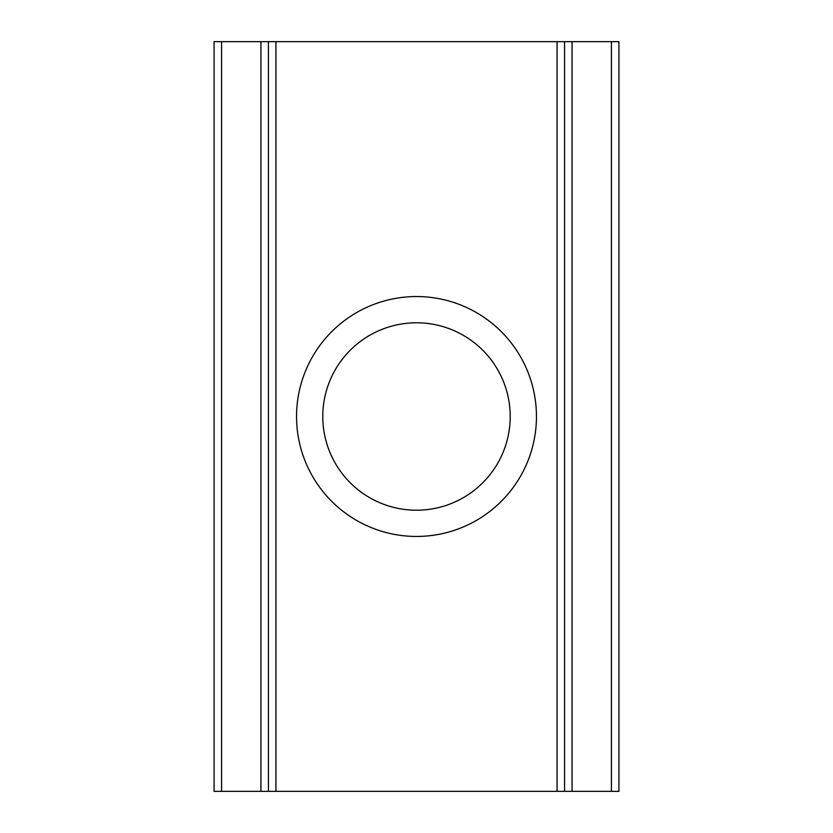 <?xml version="1.0" encoding="UTF-8"?>
<svg xmlns="http://www.w3.org/2000/svg" width="833" height="833" viewBox="0 0 833 833"><rect width="100%" height="100%" fill="white"/><g stroke="black" fill="none" stroke-linecap="round" stroke-linejoin="round"><path stroke-width="1.25" d="M416.5 296.548A119.952 119.952 0 0 0 296.548 416.5A119.952 119.952 0 0 0 416.5 536.452A119.952 119.952 0 0 0 536.452 416.5A119.952 119.952 0 0 0 416.5 296.548M416.5 322.788A93.713 93.713 0 0 0 322.788 416.5A93.713 93.713 0 0 0 416.5 510.212A93.713 93.713 0 0 0 510.212 416.5A93.713 93.713 0 0 0 416.5 322.788M557.069 791.35L557.069 41.65L564.566 41.65L564.566 791.35L268.434 791.35L268.434 41.65L268.434 791.35L260.937 791.35L260.937 41.65L221.578 41.65L221.578 791.35L214.081 791.35L214.081 41.65L221.578 41.65M260.937 791.35L221.578 791.35M611.422 791.35L611.422 41.65L618.919 41.65L618.919 791.35L564.566 791.35M611.422 41.65L572.063 41.65L572.063 791.35M557.069 41.65L275.931 41.65L275.931 791.35M260.937 41.65L275.931 41.65M564.566 41.65L572.063 41.65"/></g></svg>
